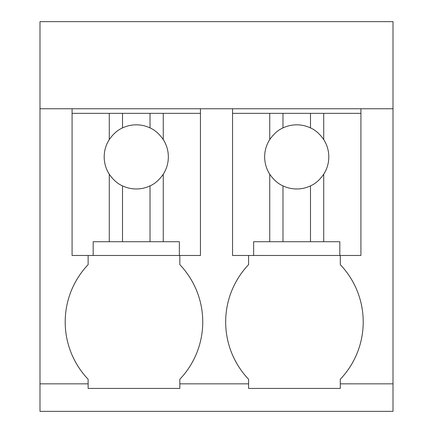 <?xml version="1.0" encoding="UTF-8"?>
<svg xmlns="http://www.w3.org/2000/svg" width="433" height="433" viewBox="0 0 433 433"><rect width="100%" height="100%" fill="white"/><g stroke="black" fill="none" stroke-linecap="round" stroke-linejoin="round"><path stroke-width="0.65" d="M39.988 383.844L39.988 108.759L393.012 108.759L393.012 411.35L39.988 411.35L39.988 383.844L88.126 383.844L88.126 379.259A83.098 83.098 0 0 1 88.126 264.639L88.126 255.47M39.988 108.759L39.988 21.65L393.012 21.65L393.012 108.759M88.126 383.844L88.126 388.428L179.825 388.428L179.825 383.844L248.591 383.844L248.591 379.259A83.098 83.098 0 0 1 248.591 264.639L248.591 255.47M248.591 383.844L248.591 388.428L340.289 388.428L340.289 383.844L393.012 383.844M200.452 108.759L200.452 113.343L72.084 113.343L72.084 108.759M179.825 383.844L179.825 379.259A83.098 83.098 0 0 0 179.825 264.639L179.825 255.47M340.289 383.844L340.289 379.259A83.098 83.098 0 0 0 340.289 264.639L340.289 255.47M360.916 108.759L360.916 113.343L323.722 113.343L323.722 139.572C319.727 133.862 315.311 129.981 310.488 127.924A32.074 32.074 0 0 0 282.976 127.924C278.154 129.981 273.737 133.862 269.743 139.572A32.074 32.074 0 0 0 269.743 174.228L269.743 241.717L253.635 241.717L253.635 255.47L232.548 255.47L232.548 108.759M72.084 113.343L72.084 255.47L93.171 255.47L93.171 241.717L163.257 241.717L163.257 174.228A32.074 32.074 0 0 0 163.257 139.572C159.263 133.862 154.846 129.981 150.024 127.924A32.074 32.074 0 0 0 122.512 127.924C117.689 129.981 113.273 133.862 109.278 139.572A32.074 32.074 0 0 0 109.278 174.228L109.278 241.717M109.278 113.343L109.278 139.572M122.512 113.343L122.512 127.924M150.024 113.343L150.024 127.924M163.257 113.343L163.257 139.572M200.452 113.343L200.452 255.47L179.365 255.47L179.365 241.717L163.257 241.717M93.171 255.47L179.365 255.47M163.257 174.228C159.257 179.939 154.846 183.819 150.024 185.876L150.024 241.717M109.278 174.228C113.278 179.939 117.689 183.819 122.512 185.876A32.074 32.074 0 0 0 150.024 185.876M122.512 185.876L122.512 241.717M323.722 113.343L232.548 113.343M269.743 113.343L269.743 139.572M282.976 113.343L282.976 127.924M310.488 113.343L310.488 127.924M323.722 139.572A32.074 32.074 0 0 1 323.722 174.228L323.722 241.717L269.743 241.717M360.916 113.343L360.916 255.47L339.829 255.47L339.829 241.717L323.722 241.717M253.635 255.47L339.829 255.47M323.722 174.228C319.722 179.939 315.311 183.819 310.488 185.876L310.488 241.717M269.743 174.228C273.743 179.939 278.154 183.819 282.976 185.876A32.074 32.074 0 0 0 310.488 185.876M282.976 185.876L282.976 241.717"/></g></svg>
